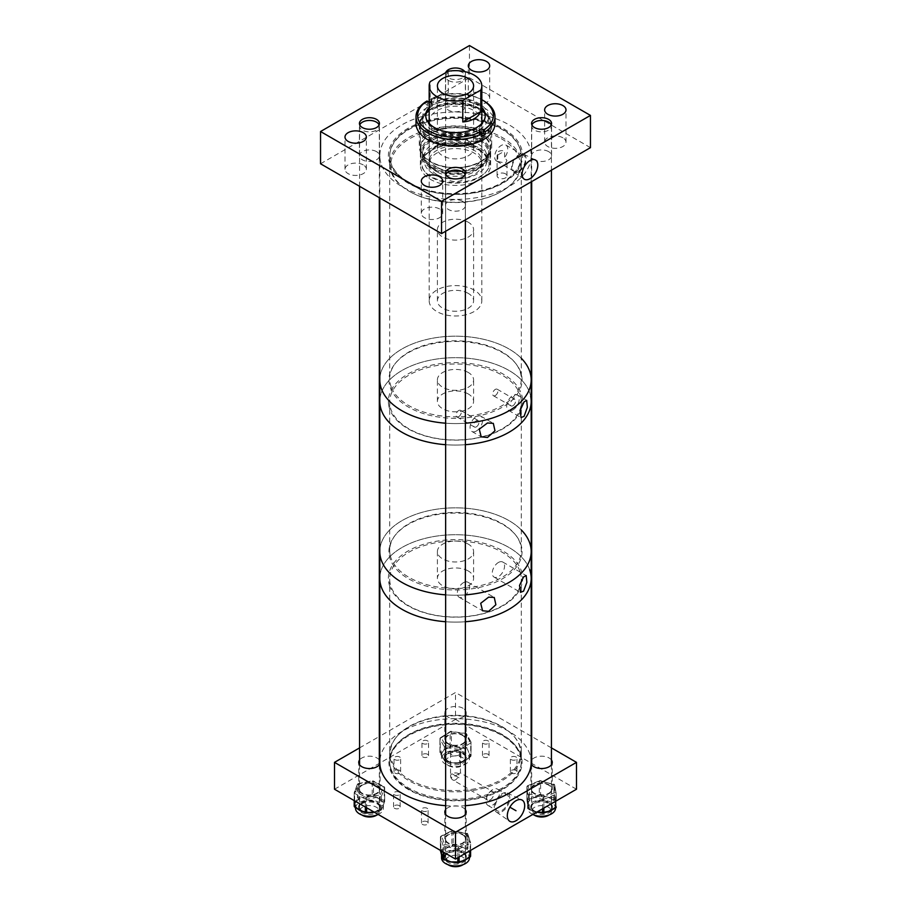 <?xml version="1.0" encoding="UTF-8"?>
<svg xmlns="http://www.w3.org/2000/svg" width="911" height="911" viewBox="0 0 911 911"><rect width="100%" height="100%" fill="white"/><g stroke="black" fill="none" stroke-linecap="round" stroke-linejoin="round"><path stroke-width="0.68" stroke-dasharray="4.55 3.42" d="M518.849 171.621A10.272 5.933 120 0 0 525.613 162.397A10.272 5.933 120 0 0 523.791 154.232A10.272 5.933 120 0 0 518.849 154.847A10.272 5.933 120 0 0 512.187 163.729A10.272 5.933 120 0 0 513.531 172.02A10.272 5.933 120 0 0 518.849 171.621M501.289 138.688A64.761 37.385 180 0 1 501.289 191.561A64.761 37.385 180 0 1 409.711 191.561L408.959 191.128A65.808 38 0 0 0 502.041 191.128A65.808 38 0 0 0 521.308 164.265A65.808 38 0 0 0 502.041 137.402A65.808 38 0 0 0 430.311 129.157A65.808 38 0 0 0 389.692 164.265A65.808 38 0 0 0 408.959 191.128L409.711 191.561A64.761 37.385 180 0 1 409.711 138.688A64.761 37.385 180 0 1 501.289 138.688M439.569 208.972A10.693 6.172 0 0 0 427.919 207.64A10.693 6.172 0 0 0 421.315 213.333A10.693 6.172 0 0 0 424.446 217.695A10.693 6.172 0 0 0 436.096 219.039A10.693 6.172 0 0 0 442.7 213.333A10.693 6.172 0 0 0 439.569 208.972M363.238 164.914A10.693 6.172 0 0 0 351.6 163.57A10.693 6.172 0 0 0 344.996 169.275A10.693 6.172 0 0 0 348.127 173.637A10.693 6.172 0 0 0 359.777 174.969A10.693 6.172 0 0 0 366.37 169.275A10.693 6.172 0 0 0 363.238 164.914M548.638 151.625A9.998 5.773 0 0 0 537.741 150.372A9.998 5.773 0 0 0 531.568 155.713A9.998 5.773 0 0 0 534.495 159.801A9.998 5.773 0 0 0 545.393 161.053A9.998 5.773 0 0 0 551.576 155.713A9.998 5.773 0 0 0 548.638 151.625M562.873 137.789A10.693 6.172 0 0 0 551.223 136.445A10.693 6.172 0 0 0 544.63 142.15A10.693 6.172 0 0 0 547.762 146.512A10.693 6.172 0 0 0 559.4 147.844A10.693 6.172 0 0 0 566.004 142.15A10.693 6.172 0 0 0 562.873 137.789M445.661 72.732A9.998 5.773 0 0 0 445.49 73.78A9.998 5.773 0 0 0 448.417 77.856A9.998 5.773 0 0 0 459.326 79.109A9.998 5.773 0 0 0 465.498 73.78A9.998 5.773 0 0 0 464.781 71.627M462.572 101.93A9.998 5.773 0 0 0 451.662 100.677A9.998 5.773 0 0 0 445.49 106.018A9.998 5.773 0 0 0 448.417 110.106A9.998 5.773 0 0 0 459.326 111.358A9.998 5.773 0 0 0 465.498 106.018A9.998 5.773 0 0 0 462.572 101.93M486.554 93.719A10.693 6.172 0 0 0 474.904 92.387A10.693 6.172 0 0 0 468.3 98.081A10.693 6.172 0 0 0 471.431 102.442A10.693 6.172 0 0 0 483.081 103.786A10.693 6.172 0 0 0 489.685 98.081A10.693 6.172 0 0 0 486.554 93.719M376.505 151.625A9.998 5.773 0 0 0 365.607 150.372A9.998 5.773 0 0 0 359.424 155.713A9.998 5.773 0 0 0 362.362 159.789A9.998 5.773 0 0 0 373.259 161.042A9.998 5.773 0 0 0 379.431 155.713A9.998 5.773 0 0 0 376.505 151.625M462.583 201.32A9.998 5.773 0 0 0 451.674 200.067A9.998 5.773 0 0 0 445.502 205.396A9.998 5.773 0 0 0 448.428 209.484A9.998 5.773 0 0 0 459.338 210.737A9.998 5.773 0 0 0 465.51 205.396A9.998 5.773 0 0 0 462.583 201.32M480.348 109.115A35.142 20.293 0 0 0 442.051 104.719A35.142 20.293 0 0 0 420.358 123.463A35.142 20.293 0 0 0 430.652 137.812A35.142 20.293 0 0 0 468.949 142.218A35.142 20.293 0 0 0 490.642 123.463A35.142 20.293 0 0 0 480.348 109.115A35.142 20.293 180 0 1 490.642 123.463A35.142 20.293 180 0 1 468.949 142.218A35.142 20.293 180 0 1 430.652 137.812A35.142 20.293 180 0 1 420.358 123.463A35.142 20.293 180 0 1 442.051 104.719A35.142 20.293 180 0 1 480.348 109.115M480.348 150.782A35.142 20.293 0 0 0 442.051 146.375A35.142 20.293 0 0 0 420.358 165.13A35.142 20.293 0 0 0 430.652 179.467A35.142 20.293 0 0 0 468.949 183.874A35.142 20.293 0 0 0 490.642 165.13A35.142 20.293 0 0 0 480.348 150.782M408.959 182.576A65.808 38 0 0 0 480.689 190.82A65.808 38 0 0 0 521.308 155.713A65.808 38 0 0 0 502.041 128.838A65.808 38 0 0 0 430.311 120.605A65.808 38 0 0 0 389.692 155.713A65.808 38 0 0 0 408.959 182.576M497.805 161.475L505.537 163.115L506.983 160.53L504.603 157.546A9.258 5.341 120 0 0 505.833 145.031A9.258 5.341 120 0 0 501.209 145.487A9.258 5.341 120 0 0 495.151 153.652A9.258 5.341 120 0 0 496.575 161.065A9.258 5.341 120 0 0 497.805 161.475L497.805 155.007A4.954 2.858 180 0 1 497.087 153.526A4.954 2.858 180 0 1 499.615 151.032A4.954 2.858 180 0 1 504.603 151.089L504.603 157.546M505.537 173.853A4.954 2.858 0 0 0 500.139 173.227A4.954 2.858 0 0 0 497.087 175.869A4.954 2.858 0 0 0 498.533 177.896A4.954 2.858 0 0 0 503.931 178.51A4.954 2.858 0 0 0 506.983 175.869A4.954 2.858 0 0 0 505.537 173.853M518.849 170.79A9.258 5.341 120 0 0 524.895 162.636A9.258 5.341 120 0 0 523.483 155.212A9.258 5.341 120 0 0 518.849 155.679A9.258 5.341 120 0 0 512.802 163.832A9.258 5.341 120 0 0 514.225 171.257A9.258 5.341 120 0 0 518.849 170.79M497.805 155.007L504.603 151.089M320.547 163.775L469.461 77.788L469.461 45.55M590.453 147.65L469.461 77.788M484.288 112.349A32.807 18.937 180 0 1 488.307 121.425A32.807 18.937 180 0 1 468.049 138.927A32.807 18.937 180 0 1 432.304 134.817A32.807 18.937 180 0 1 422.693 121.425A32.807 18.937 180 0 1 426.712 112.349M429.172 110.129A32.807 18.937 180 0 1 478.696 108.033A32.807 18.937 180 0 1 481.828 110.129M432.304 130.136A32.807 18.937 180 0 1 422.693 116.745A32.807 18.937 180 0 1 442.951 99.242A32.807 18.937 180 0 1 478.696 103.353A32.807 18.937 180 0 1 488.307 116.745A32.807 18.937 180 0 1 468.049 134.236A32.807 18.937 180 0 1 432.304 130.136M485.256 116.073A29.778 17.195 180 0 1 485.278 116.745A29.778 17.195 180 0 1 466.899 132.619A29.778 17.195 180 0 1 434.445 128.895A29.778 17.195 180 0 1 425.722 116.745A29.778 17.195 180 0 1 425.744 116.073M429.172 108.705A29.778 17.195 180 0 1 476.555 104.583A29.778 17.195 180 0 1 481.828 108.705M429.172 107.373A29.778 17.195 180 0 1 476.555 103.25A29.778 17.195 180 0 1 481.828 107.373M480.348 110.447A35.142 20.293 180 0 1 490.642 124.796A35.142 20.293 180 0 1 468.949 143.551A35.142 20.293 180 0 1 430.652 139.144A35.142 20.293 180 0 1 420.358 124.796A35.142 20.293 180 0 1 442.051 106.052A35.142 20.293 180 0 1 480.348 110.447M481.099 110.026A36.201 20.896 180 0 1 491.701 124.796A36.201 20.896 180 0 1 469.347 144.109A36.201 20.896 180 0 1 429.901 139.577A36.201 20.896 180 0 1 419.299 124.796A36.201 20.896 180 0 1 441.653 105.494A36.201 20.896 180 0 1 481.099 110.026M481.099 132.015A36.201 20.896 180 0 1 491.701 146.785A36.201 20.896 180 0 1 481.099 161.566A36.201 20.896 180 0 1 429.901 161.566L429.901 161.566A36.201 20.896 180 0 1 419.299 146.785A36.201 20.896 180 0 1 441.653 127.483A36.201 20.896 180 0 1 481.099 132.015M480.348 133.302A35.142 20.293 180 0 1 480.348 161.999A35.142 20.293 180 0 1 430.652 161.999L429.901 161.566L430.652 161.999A35.142 20.293 180 0 1 430.652 133.302A35.142 20.293 180 0 1 480.348 133.302M479.915 133.553A34.527 19.94 180 0 1 490.027 147.65A34.527 19.94 180 0 1 468.709 166.064A34.527 19.94 180 0 1 431.085 161.748A34.527 19.94 180 0 1 420.973 147.65A34.527 19.94 180 0 1 442.29 129.237A34.527 19.94 180 0 1 479.915 133.553M479.915 137.868A34.527 19.94 180 0 1 490.027 151.966A34.527 19.94 180 0 1 468.709 170.38A34.527 19.94 180 0 1 431.085 166.064A34.527 19.94 180 0 1 420.973 151.966A34.527 19.94 180 0 1 442.29 133.553A34.527 19.94 180 0 1 479.915 137.868M478.924 138.449A33.126 19.12 180 0 1 488.626 151.966A33.126 19.12 180 0 1 468.174 169.64A33.126 19.12 180 0 1 432.076 165.495A33.126 19.12 180 0 1 422.374 151.966A33.126 19.12 180 0 1 442.826 134.304A33.126 19.12 180 0 1 478.924 138.449M478.924 140.465A33.126 19.12 180 0 1 488.626 153.993A33.126 19.12 180 0 1 468.174 171.655A33.126 19.12 180 0 1 432.076 167.51A33.126 19.12 180 0 1 422.374 153.993A33.126 19.12 180 0 1 442.826 136.32A33.126 19.12 180 0 1 478.924 140.465M479.915 139.895A34.527 19.94 180 0 1 490.027 153.993A34.527 19.94 180 0 1 468.709 172.407A34.527 19.94 180 0 1 431.085 168.079A34.527 19.94 180 0 1 420.973 153.993A34.527 19.94 180 0 1 442.29 135.568A34.527 19.94 180 0 1 479.915 139.895M479.915 148.345A34.527 19.94 180 0 1 490.027 162.443A34.527 19.94 180 0 1 487.021 170.573A34.527 19.94 180 0 1 431.085 176.529A34.527 19.94 180 0 1 423.979 170.573A34.527 19.94 180 0 1 420.973 162.443A34.527 19.94 180 0 1 442.29 144.018A34.527 19.94 180 0 1 479.915 148.345M479.232 150.087A33.57 19.382 180 0 1 486.144 171.701A33.57 19.382 180 0 1 431.768 177.497A33.57 19.382 180 0 1 424.856 171.701A33.57 19.382 180 0 1 436.46 147.833A33.57 19.382 180 0 1 479.232 150.087M436.881 174.536A26.328 15.202 180 0 1 429.172 163.798A26.328 15.202 180 0 1 445.422 149.746A26.328 15.202 180 0 1 474.119 153.048A26.328 15.202 180 0 1 481.828 163.798A26.328 15.202 180 0 1 465.578 177.839A26.328 15.202 180 0 1 436.881 174.536M436.881 171.826A26.328 15.202 180 0 1 429.172 161.088A26.328 15.202 180 0 1 445.422 147.047A26.328 15.202 180 0 1 474.119 150.338A26.328 15.202 180 0 1 481.828 161.088A26.328 15.202 180 0 1 465.578 175.128A26.328 15.202 180 0 1 436.881 171.826M433.442 173.819A31.19 18.004 180 0 1 424.31 161.088A31.19 18.004 180 0 1 443.566 144.45A31.19 18.004 180 0 1 477.558 148.356A31.19 18.004 180 0 1 486.69 161.088A31.19 18.004 180 0 1 467.434 177.725A31.19 18.004 180 0 1 433.442 173.819M433.442 169.104A31.19 18.004 180 0 1 424.31 156.373A31.19 18.004 180 0 1 443.566 139.736A31.19 18.004 180 0 1 477.558 143.642A31.19 18.004 180 0 1 486.69 156.373A31.19 18.004 180 0 1 467.434 173.01A31.19 18.004 180 0 1 433.442 169.104M436.881 167.123A26.328 15.202 180 0 1 429.172 156.373A26.328 15.202 180 0 1 445.422 142.332A26.328 15.202 180 0 1 474.119 145.635A26.328 15.202 180 0 1 481.828 156.373A26.328 15.202 180 0 1 465.578 170.414A26.328 15.202 180 0 1 436.881 167.123M481.509 123.771A26.328 15.202 180 0 1 463.653 135.876A26.328 15.202 180 0 1 436.881 132.175A26.328 15.202 180 0 1 429.491 123.771M429.172 300.801A26.328 15.202 0 0 0 436.881 311.551A26.328 15.202 0 0 0 465.578 314.842A26.328 15.202 0 0 0 481.828 300.801A26.328 15.202 0 0 0 474.119 290.051A26.328 15.202 0 0 0 445.422 286.76A26.328 15.202 0 0 0 429.172 300.801L429.172 121.425A26.328 15.202 180 0 1 445.422 107.384A26.328 15.202 180 0 1 474.119 110.675A26.328 15.202 180 0 1 481.828 121.425L481.828 156.373M429.172 101.725A2.471 1.423 0 0 0 431.803 100.301A2.471 1.423 0 0 0 431.074 99.288L430.539 98.98A37.852 21.853 180 0 1 481.828 99.698M430.539 98.98L429.377 99.641A39.492 22.798 180 0 1 483.422 100.62M416.008 123.463A39.492 22.798 180 0 1 440.389 102.408A39.492 22.798 180 0 1 483.422 107.35A39.492 22.798 180 0 1 494.992 123.463M429.377 99.641L429.377 102.396A39.492 22.798 180 0 0 425.881 104.412L425.881 101.656M481.623 136.593L479.926 135.614A2.471 1.423 180 0 1 479.197 134.6A2.471 1.423 180 0 1 481.247 133.2M425.881 104.412L427.578 105.391L427.578 101.303M429.377 102.396L431.074 103.376A2.471 1.423 180 0 1 431.803 104.378A2.471 1.423 180 0 1 430.277 105.699A2.471 1.423 180 0 1 427.578 105.391M468.3 141.023A18.095 10.454 0 0 0 448.576 138.757A18.095 10.454 0 0 0 437.405 148.413A18.095 10.454 0 0 0 442.7 155.804A18.095 10.454 0 0 0 462.424 158.07A18.095 10.454 0 0 0 473.595 148.413A18.095 10.454 0 0 0 468.3 141.023M468.3 222.261A18.095 10.454 0 0 0 448.576 219.995A18.095 10.454 0 0 0 437.405 229.652A18.095 10.454 0 0 0 442.7 237.042A18.095 10.454 0 0 0 462.424 239.308A18.095 10.454 0 0 0 473.595 229.652A18.095 10.454 0 0 0 468.3 222.261M468.3 293.41A18.095 10.454 0 0 0 448.576 291.144A18.095 10.454 0 0 0 437.405 300.801A18.095 10.454 0 0 0 442.7 308.191A18.095 10.454 0 0 0 462.424 310.457A18.095 10.454 0 0 0 473.595 300.801A18.095 10.454 0 0 0 468.3 293.41M430.197 103.148L448.223 92.74C439.148 95.382 433.135 98.855 430.197 103.148L430.197 81.648M448.223 92.74L448.223 71.24M458.996 773.769A4.954 2.858 0 0 0 452.015 773.769L458.996 777.8A4.954 2.858 0 0 0 459.007 777.812L452.004 773.792A4.954 2.858 0 0 0 451.993 773.781A4.954 2.858 0 0 0 450.546 775.796A4.954 2.858 0 0 0 452.004 777.812A4.954 2.858 120 0 0 453.029 780.078A4.954 2.858 120 0 0 455.5 779.839A4.954 2.858 120 0 0 458.996 773.769C460.886 772.687 460.886 772.687 458.996 773.769C460.886 772.687 460.886 772.687 458.996 773.769L452.004 777.812M490.243 799.892A4.954 2.858 120 0 0 493.477 795.531A4.954 2.858 120 0 0 492.726 791.568A4.954 2.858 120 0 0 490.243 791.818A4.954 2.858 120 0 0 489.07 792.729A4.954 2.858 120 0 0 486.952 796.408A4.954 2.858 120 0 0 487.772 800.143A4.954 2.858 120 0 0 490.243 799.892M492.737 805.005A9.452 5.455 120 0 0 498.909 796.681A9.452 5.455 120 0 0 497.463 789.108A9.452 5.455 120 0 0 492.737 789.575A9.452 5.455 120 0 0 490.494 791.317A9.452 5.455 120 0 0 486.44 798.343A9.452 5.455 120 0 0 488.011 805.483A9.452 5.455 120 0 0 492.737 805.005M502.041 810.38A9.452 5.455 120 0 0 508.224 802.056A9.452 5.455 120 0 0 506.767 794.483A9.452 5.455 120 0 0 502.041 794.95A9.452 5.455 120 0 0 495.869 803.274A9.452 5.455 120 0 0 497.326 810.847A9.452 5.455 120 0 0 502.041 810.38M502.041 811.633A10.989 6.343 120 0 0 509.295 801.726A10.989 6.343 120 0 0 507.279 793.014A10.989 6.343 120 0 0 502.041 793.697A10.989 6.343 120 0 0 494.946 803.149A10.989 6.343 120 0 0 496.301 812.02A10.989 6.343 120 0 0 502.041 811.633M465.373 809.685A10.693 6.172 0 0 0 463.061 807.693A10.693 6.172 0 0 0 445.638 809.685M463.061 834.556A10.693 6.172 0 0 0 451.412 833.223A10.693 6.172 0 0 0 444.819 838.917A10.693 6.172 0 0 0 447.95 843.279A10.693 6.172 0 0 0 459.599 844.622A10.693 6.172 0 0 0 466.193 838.917A10.693 6.172 0 0 0 463.061 834.556M427.122 808.296A3.291 1.902 0 0 0 423.535 807.886A3.291 1.902 0 0 0 421.497 809.64A3.291 1.902 0 0 0 422.465 810.984A3.291 1.902 0 0 0 426.052 811.405A3.291 1.902 0 0 0 428.079 809.64A3.291 1.902 0 0 0 427.122 808.296M427.122 821.733A3.291 1.902 0 0 0 423.535 821.323A3.291 1.902 0 0 0 421.497 823.077A3.291 1.902 0 0 0 422.465 824.421A3.291 1.902 0 0 0 426.052 824.831A3.291 1.902 0 0 0 428.079 823.077A3.291 1.902 0 0 0 427.122 821.733M399.2 792.183A3.291 1.902 0 0 0 395.613 791.773A3.291 1.902 0 0 0 393.575 793.527A3.291 1.902 0 0 0 394.543 794.87A3.291 1.902 0 0 0 398.13 795.28A3.291 1.902 0 0 0 400.157 793.527A3.291 1.902 0 0 0 399.2 792.183M399.2 805.62A3.291 1.902 0 0 0 395.613 805.199A3.291 1.902 0 0 0 393.575 806.964A3.291 1.902 0 0 0 394.543 808.296A3.291 1.902 0 0 0 398.13 808.717A3.291 1.902 0 0 0 400.157 806.964A3.291 1.902 0 0 0 399.2 805.62M399.656 756.984A3.291 1.902 0 0 0 396.069 756.574A3.291 1.902 0 0 0 394.042 758.328A3.291 1.902 0 0 0 394.998 759.672A3.291 1.902 0 0 0 398.585 760.081A3.291 1.902 0 0 0 400.624 758.328A3.291 1.902 0 0 0 399.656 756.984M399.656 770.421A3.291 1.902 0 0 0 396.069 770.011A3.291 1.902 0 0 0 394.042 771.765A3.291 1.902 0 0 0 394.998 773.109A3.291 1.902 0 0 0 398.585 773.519A3.291 1.902 0 0 0 400.624 771.765A3.291 1.902 0 0 0 399.656 770.421M427.578 740.871A3.291 1.902 0 0 0 423.991 740.449A3.291 1.902 0 0 0 421.964 742.214A3.291 1.902 0 0 0 422.92 743.547A3.291 1.902 0 0 0 426.507 743.968A3.291 1.902 0 0 0 428.546 742.214A3.291 1.902 0 0 0 427.578 740.871M427.578 754.297A3.291 1.902 0 0 0 423.991 753.887A3.291 1.902 0 0 0 421.964 755.64A3.291 1.902 0 0 0 422.92 756.984A3.291 1.902 0 0 0 426.507 757.394A3.291 1.902 0 0 0 428.546 755.64A3.291 1.902 0 0 0 427.578 754.297M488.08 740.871A3.291 1.902 0 0 0 484.493 740.449A3.291 1.902 0 0 0 482.454 742.214A3.291 1.902 0 0 0 483.422 743.547A3.291 1.902 0 0 0 487.009 743.968A3.291 1.902 0 0 0 489.036 742.214A3.291 1.902 0 0 0 488.08 740.871M488.08 754.297A3.291 1.902 0 0 0 484.493 753.887A3.291 1.902 0 0 0 482.454 755.64A3.291 1.902 0 0 0 483.422 756.984A3.291 1.902 0 0 0 487.009 757.394A3.291 1.902 0 0 0 489.036 755.64A3.291 1.902 0 0 0 488.08 754.297M516.002 756.984A3.291 1.902 0 0 0 512.415 756.574A3.291 1.902 0 0 0 510.376 758.328A3.291 1.902 0 0 0 511.344 759.672A3.291 1.902 0 0 0 514.931 760.081A3.291 1.902 0 0 0 516.958 758.328A3.291 1.902 0 0 0 516.002 756.984M516.002 770.421A3.291 1.902 0 0 0 512.415 770.011A3.291 1.902 0 0 0 510.376 771.765A3.291 1.902 0 0 0 511.344 773.109A3.291 1.902 0 0 0 514.931 773.519A3.291 1.902 0 0 0 516.958 771.765A3.291 1.902 0 0 0 516.002 770.421M551.44 760.002A10.693 6.172 0 0 0 549.128 757.998A10.693 6.172 0 0 0 531.694 760.002M531.181 760.901A10.693 6.172 0 0 0 530.885 762.359A10.693 6.172 0 0 0 531.147 763.737M549.128 784.872A10.693 6.172 0 0 0 537.479 783.528A10.693 6.172 0 0 0 530.885 789.233A10.693 6.172 0 0 0 534.017 793.595A10.693 6.172 0 0 0 545.655 794.927A10.693 6.172 0 0 0 552.26 789.233A10.693 6.172 0 0 0 549.128 784.872M463.05 708.303A10.693 6.172 0 0 0 451.4 706.97A10.693 6.172 0 0 0 444.807 712.664A10.693 6.172 0 0 0 447.939 717.037A10.693 6.172 0 0 0 459.588 718.369A10.693 6.172 0 0 0 466.181 712.664A10.693 6.172 0 0 0 463.05 708.303M463.05 735.177A10.693 6.172 0 0 0 451.4 733.833A10.693 6.172 0 0 0 444.807 739.538A10.693 6.172 0 0 0 447.939 743.9A10.693 6.172 0 0 0 459.588 745.232A10.693 6.172 0 0 0 466.181 739.538A10.693 6.172 0 0 0 463.05 735.177M379.306 759.99A10.693 6.172 0 0 0 376.983 757.998A10.693 6.172 0 0 0 359.56 759.99M376.983 784.861A10.693 6.172 0 0 0 365.345 783.528A10.693 6.172 0 0 0 358.74 789.222A10.693 6.172 0 0 0 361.872 793.583A10.693 6.172 0 0 0 373.521 794.927A10.693 6.172 0 0 0 380.115 789.222A10.693 6.172 0 0 0 376.983 784.861M409.426 779.543A65.159 37.613 0 0 0 493.443 783.528A65.159 37.613 0 0 0 513.952 736.327A65.159 37.613 0 0 0 501.574 726.34A65.159 37.613 0 0 0 397.048 736.327A65.159 37.613 0 0 0 409.426 779.543M502.041 726.932A65.808 38 180 0 1 514.544 737.01A65.808 38 180 0 1 521.308 753.807A65.808 38 180 0 1 480.689 788.915A65.808 38 180 0 1 408.959 780.67A65.808 38 180 0 1 389.692 753.807A65.808 38 180 0 1 396.456 737.01A65.808 38 180 0 1 502.041 726.932M408.959 789.233A65.808 38 0 0 0 480.689 797.467A65.808 38 0 0 0 521.308 762.359A65.808 38 0 0 0 502.041 735.496A65.808 38 0 0 0 430.311 727.251A65.808 38 0 0 0 389.692 762.359A65.808 38 0 0 0 408.959 789.233M458.996 750.926A4.954 2.858 0 0 0 453.61 750.3A4.954 2.858 0 0 0 450.546 752.942A4.954 2.858 0 0 0 452.004 754.968A4.954 2.858 0 0 0 457.39 755.583A4.954 2.858 0 0 0 460.454 752.942A4.954 2.858 0 0 0 458.996 750.926M379.853 763.725A10.693 6.172 0 0 0 380.115 762.359A10.693 6.172 0 0 0 379.819 760.89M551.44 747.897L531.694 736.498M531.181 736.202L455.5 692.508L379.819 736.202M359.56 747.897L379.306 736.498M334.508 789.233L455.5 719.371L455.5 692.508M576.492 789.233L455.5 719.371M355.472 808.205A13.95 8.051 180 0 1 359.173 802.75A13.95 8.051 180 0 1 374.501 800.701A13.95 8.051 180 0 1 383.383 808.205A13.95 8.051 180 0 1 379.693 813.66A13.95 8.051 180 0 1 378.213 814.468M373.59 812.282L379.078 810.756L380.468 809.526A1.321 1.048 -158.8 0 0 381.755 808.615L383.041 806.36A13.95 8.051 180 0 1 382.438 807.51A13.95 8.051 180 0 1 380.468 809.526A13.95 8.051 180 0 1 379.693 810.05A13.95 8.051 180 0 1 378.851 810.539A13.95 8.051 180 0 1 376.972 811.371A13.95 8.051 180 0 1 374.216 812.157M367.907 812.601A13.95 8.051 180 0 1 367.554 812.578A13.95 8.051 180 0 1 365.22 812.27A13.95 8.051 180 0 1 364.389 812.1M358.012 809.23A13.95 8.051 180 0 1 356.52 807.647A13.95 8.051 180 0 1 355.802 806.326A13.95 8.051 180 0 1 355.472 804.595A13.95 8.051 180 0 1 355.814 802.83A13.95 8.051 180 0 1 358.399 799.664A13.95 8.051 180 0 1 359.173 799.141A13.95 8.051 180 0 1 360.016 798.651A13.95 8.051 180 0 1 365.265 796.909L359.617 796.852L360.016 798.651L358.695 798.89A1.321 1.048 21.2 0 1 357.408 797.649L354.516 805.085A1.321 1.048 -158.8 0 0 355.802 806.326L355.506 807.112A1.321 0.729 -62 0 1 354.88 807.192M361.473 802.625A10.818 6.252 180 0 1 373.362 801.042A10.818 6.252 180 0 1 380.251 806.861A10.818 6.252 180 0 1 377.393 811.097A10.818 6.252 180 0 1 365.493 812.68A10.818 6.252 180 0 1 358.615 806.861A10.818 6.252 180 0 1 361.473 802.625M361.473 803.969A10.818 6.252 180 0 1 373.362 802.386A10.818 6.252 180 0 1 380.251 808.205A10.818 6.252 180 0 1 377.393 812.441A10.818 6.252 180 0 1 365.493 814.024A10.818 6.252 180 0 1 358.615 808.205A10.818 6.252 180 0 1 361.473 803.969M362.077 802.944A9.998 5.773 180 0 1 373.066 801.486A9.998 5.773 180 0 1 379.431 806.861A9.998 5.773 180 0 1 376.79 810.779A9.998 5.773 180 0 1 365.789 812.248A9.998 5.773 180 0 1 359.424 806.861A9.998 5.773 180 0 1 362.077 802.944M362.077 785.316A9.998 5.773 180 0 1 373.066 783.847A9.998 5.773 180 0 1 379.431 789.222A9.998 5.773 180 0 1 376.79 793.139A9.998 5.773 180 0 1 365.789 794.608A9.998 5.773 180 0 1 359.424 789.222A9.998 5.773 180 0 1 362.077 785.316M374.535 795.28L373.521 794.745A1.321 0.729 118 0 1 372.622 796.373L371.312 796.613A13.95 8.051 180 0 1 373.635 796.909A13.95 8.051 180 0 1 378.885 798.674L374.535 795.28A1.321 0.729 -62 0 1 373.635 796.909L372.622 796.373L372.235 794.574L365.265 796.909A13.95 8.051 180 0 1 371.312 796.613L370.914 794.813M384.34 801.953L384.647 801.179A1.321 1.048 -158.8 0 1 383.36 802.079L382.347 801.543A13.95 8.051 180 0 1 383.053 802.864A13.95 8.051 180 0 1 383.383 804.595A13.95 8.051 180 0 1 383.224 805.825A13.95 8.051 180 0 1 383.041 806.36L384.34 801.953A1.321 1.048 21.2 0 1 384.283 802.261L384.283 802.261A1.321 1.048 21.2 0 1 383.053 802.864L383.36 802.079A1.321 0.729 118 0 0 384.248 800.45L378.885 798.674A13.95 8.051 180 0 1 382.347 801.543A1.321 0.729 118 0 0 383.235 799.904M359.617 796.852L358.308 797.091L358.399 799.664A1.321 1.048 21.2 0 1 357.112 798.423M354.516 805.085L354.22 805.871A1.321 1.048 21.2 0 0 355.506 807.112L356.52 807.647A1.321 0.729 -62 0 1 355.905 807.738M364.605 812.361A1.321 0.729 118 0 0 365.22 812.27L367.554 812.578M382.438 807.51L381.39 809.708A1.321 1.048 -158.8 0 0 381.447 809.389L381.755 808.615M379.238 810.186L380.559 809.947L380.399 810.517A1.321 1.321 0 0 0 381.39 809.708A1.321 1.048 -158.8 0 1 380.16 810.3L376.972 811.371M446.071 764.454A13.95 8.051 180 0 1 441.539 758.521A13.95 8.051 180 0 1 449.875 751.142A13.95 8.051 180 0 1 464.917 752.577A13.95 8.051 180 0 1 469.45 758.521A13.95 8.051 180 0 1 461.114 765.889A13.95 8.051 180 0 1 446.071 764.454M446.071 760.844A13.95 8.051 180 0 1 445.228 760.355A13.95 8.051 180 0 1 443.19 758.704A13.95 8.051 180 0 1 442.188 757.326A13.95 8.051 180 0 1 441.858 756.608A13.95 8.051 180 0 1 441.539 754.9A13.95 8.051 180 0 1 441.664 753.841A13.95 8.051 180 0 1 442.177 752.497A13.95 8.051 180 0 1 445.206 749.468A13.95 8.051 180 0 1 450.171 747.464A13.95 8.051 180 0 1 452.448 747.043A13.95 8.051 180 0 1 458.506 747.043A13.95 8.051 180 0 1 464.006 748.523A13.95 8.051 180 0 1 464.917 748.967A13.95 8.051 180 0 1 465.76 749.457A13.95 8.051 180 0 1 468.801 752.486L467.024 748.147A1.321 1.025 -28.7 0 1 465.76 749.457L465.635 746.872L458.506 747.043L452.733 745.232L452.448 747.043L451.104 746.872A1.321 0.797 57.8 0 1 450.136 745.289L445.206 749.468L441.209 750.903A1.321 0.797 -122.2 0 0 442.177 752.497L441.254 753.09A1.321 1.025 -28.7 0 1 439.99 752.235L443.964 759.512A1.321 1.025 151.3 0 0 444.067 759.911L444.067 759.911A1.321 1.025 151.3 0 0 445.228 760.355L445.468 761.345L446.697 760.958L452.482 762.769L458.54 762.769A13.95 8.051 180 0 1 456.513 762.94A13.95 8.051 180 0 1 452.482 762.769A13.95 8.051 180 0 1 448.895 762.006A13.95 8.051 180 0 1 446.982 761.289A13.95 8.051 180 0 1 446.071 760.844M462.799 752.566A10.818 6.252 180 0 1 466.318 757.178A10.818 6.252 180 0 1 459.85 762.894A10.818 6.252 180 0 1 448.189 761.778A10.818 6.252 180 0 1 444.67 757.178A10.818 6.252 180 0 1 451.139 751.461A10.818 6.252 180 0 1 462.799 752.566M462.799 753.909A10.818 6.252 180 0 1 466.318 758.521A10.818 6.252 180 0 1 459.85 764.238A10.818 6.252 180 0 1 448.189 763.122A10.818 6.252 180 0 1 444.67 758.521A10.818 6.252 180 0 1 451.139 752.793A10.818 6.252 180 0 1 462.799 753.909M462.253 752.919A9.998 5.773 180 0 1 465.498 757.178A9.998 5.773 180 0 1 459.52 762.461A9.998 5.773 180 0 1 448.736 761.437A9.998 5.773 180 0 1 445.49 757.178A9.998 5.773 180 0 1 451.469 751.882A9.998 5.773 180 0 1 462.253 752.919M462.253 735.279A9.998 5.773 180 0 1 465.498 739.538A9.998 5.773 180 0 1 459.52 744.822A9.998 5.773 180 0 1 448.736 743.797A9.998 5.773 180 0 1 445.49 739.538A9.998 5.773 180 0 1 451.469 734.255A9.998 5.773 180 0 1 462.253 735.279M469.78 756.756L470.714 756.164A1.321 0.797 -122.2 0 1 469.746 756.722L469.324 755.971A13.95 8.051 180 0 1 468.812 757.314A13.95 8.051 180 0 1 467.445 759.068A13.95 8.051 180 0 1 465.783 760.343L469.78 756.756A1.321 0.797 57.8 0 1 469.507 757.348L469.507 757.348A1.321 0.797 57.8 0 1 468.812 757.314L469.746 756.722A1.321 1.025 151.3 0 0 470.998 755.424L468.801 752.486A13.95 8.051 180 0 1 469.45 754.9A13.95 8.051 180 0 1 469.324 755.971A1.321 1.025 151.3 0 0 470.577 754.661M458.256 762.439L459.713 763.167L460.818 762.348A13.95 8.051 180 0 1 458.54 762.769L459.884 762.94A1.321 0.797 -122.2 0 0 460.852 762.382L465.783 760.343A13.95 8.051 180 0 1 462.902 761.733A13.95 8.051 180 0 1 460.818 762.348A1.321 0.797 -122.2 0 0 461.524 762.393L461.524 762.393A1.321 0.797 -122.2 0 0 461.786 761.79M467.024 748.147L466.603 747.384A1.321 1.025 -28.7 0 1 465.35 748.694L464.006 748.523L464.291 746.701M452.733 745.232L451.389 745.05L450.171 747.464A1.321 0.797 57.8 0 1 449.203 745.87M441.209 750.903L440.275 751.495A1.321 0.797 57.8 0 0 441.254 753.09L441.664 753.841A1.321 1.025 -28.7 0 1 440.514 753.397L440.514 753.397A1.321 1.025 -28.7 0 1 440.412 752.998M443.964 759.512L444.386 760.275A1.321 1.025 -28.7 0 0 445.638 761.118L446.823 761.516L446.697 760.958M532.776 814.468A13.95 8.051 180 0 1 527.617 808.216A13.95 8.051 180 0 1 528.824 804.937A13.95 8.051 180 0 1 544.471 800.336A13.95 8.051 180 0 1 555.528 808.216M555.403 808.171A1.321 0.626 67.3 0 1 554.901 808.023L554.753 807.237A1.321 1.07 169.7 0 0 556.063 806.087L554.833 799.289A1.321 1.07 -10.3 0 1 553.524 800.439L552.112 799.323L552.647 797.558L547.249 797.239L541.84 794.779L541.305 796.544L538.936 796.692A1.321 0.626 67.3 0 1 538.162 794.996L533.368 798.082L528.585 799.015A1.321 0.626 -112.7 0 0 529.359 800.701L528.243 801.168L528.38 801.965A1.321 1.07 -10.3 0 1 527.082 800.974L527.697 805.438A13.95 8.051 180 0 1 527.651 805.187A13.95 8.051 180 0 1 527.617 804.595A13.95 8.051 180 0 1 528.38 801.965A13.95 8.051 180 0 1 528.824 801.327A13.95 8.051 180 0 1 529.359 800.701A13.95 8.051 180 0 1 533.368 798.082A13.95 8.051 180 0 1 538.936 796.692A13.95 8.051 180 0 1 541.305 796.544A13.95 8.051 180 0 1 547.249 797.239A13.95 8.051 180 0 1 552.112 799.323A13.95 8.051 180 0 1 553.524 800.439A13.95 8.051 180 0 1 555.448 803.764A13.95 8.051 180 0 1 555.528 804.595A13.95 8.051 180 0 1 554.753 807.237A13.95 8.051 180 0 1 554.309 807.875A13.95 8.051 180 0 1 553.786 808.501A1.321 0.626 67.3 0 0 554.287 808.638M551.451 809.412A10.818 6.252 180 0 1 539.323 812.976A10.818 6.252 180 0 1 530.749 806.873A10.818 6.252 180 0 1 531.682 804.322A10.818 6.252 180 0 1 543.821 800.758A10.818 6.252 180 0 1 552.385 806.873A10.818 6.252 180 0 1 551.451 809.412M551.451 810.756A10.818 6.252 180 0 1 539.323 814.32A10.818 6.252 180 0 1 530.749 808.216A10.818 6.252 180 0 1 531.682 805.666A10.818 6.252 180 0 1 543.821 802.101A10.818 6.252 180 0 1 552.385 808.216A10.818 6.252 180 0 1 551.451 810.756M550.711 809.219A9.998 5.773 180 0 1 539.494 812.521A9.998 5.773 180 0 1 531.568 806.873A9.998 5.773 180 0 1 532.434 804.515A9.998 5.773 180 0 1 543.651 801.213A9.998 5.773 180 0 1 551.576 806.873A9.998 5.773 180 0 1 550.711 809.219M550.711 791.579A9.998 5.773 180 0 1 539.494 794.882A9.998 5.773 180 0 1 531.568 789.233A9.998 5.773 180 0 1 532.434 786.876A9.998 5.773 180 0 1 543.651 783.585A9.998 5.773 180 0 1 551.576 789.233A9.998 5.773 180 0 1 550.711 791.579M544.926 812.418A13.95 8.051 180 0 1 544.209 812.51A13.95 8.051 180 0 1 541.829 812.658A13.95 8.051 180 0 1 541.339 812.658M536.773 812.168A13.95 8.051 180 0 1 535.896 811.963A13.95 8.051 180 0 1 532.833 810.881A13.95 8.051 180 0 1 531.022 809.879A13.95 8.051 180 0 1 529.621 808.763A13.95 8.051 180 0 1 527.856 806.087A13.95 8.051 180 0 1 527.697 805.438L528.312 807.761A1.321 1.07 169.7 0 0 528.323 807.92L528.323 807.92A1.321 1.07 169.7 0 0 529.621 808.763L529.439 809.754L537.183 811.929M527.651 805.187L526.945 800.336A1.321 1.07 -10.3 0 1 526.934 800.177L527.082 800.974M528.312 807.761L528.46 808.558A1.321 1.07 -10.3 0 0 529.758 809.549L530.692 810.073L530.487 809.492M541.498 812.851L544.209 812.51A1.321 0.626 -112.7 0 0 544.721 812.646M441.55 857.9A13.95 8.051 180 0 1 450.638 850.35A13.95 8.051 180 0 1 466.068 852.639A13.95 8.051 180 0 1 469.461 857.9M447.62 860.941A13.95 8.051 180 0 1 445.764 860.052A13.95 8.051 180 0 1 444.944 859.551A13.95 8.051 180 0 1 444.204 859.016A13.95 8.051 180 0 1 442.302 856.898M441.584 854.86A13.95 8.051 180 0 1 441.55 854.29A13.95 8.051 180 0 1 441.983 852.309A13.95 8.051 180 0 1 442.769 850.999A13.95 8.051 180 0 1 446.39 848.198A13.95 8.051 180 0 1 451.719 846.535A13.95 8.051 180 0 1 454.065 846.273A13.95 8.051 180 0 1 460.089 846.683A13.95 8.051 180 0 1 465.248 848.517A13.95 8.051 180 0 1 466.068 849.018A13.95 8.051 180 0 1 466.808 849.564A13.95 8.051 180 0 1 469.211 852.776L468.095 848.346A1.321 1.059 -18.3 0 1 466.808 849.564L466.979 846.991L460.089 846.683L454.498 844.486L454.065 846.273L452.767 846.012A1.321 0.706 63.5 0 1 451.902 844.36L446.39 848.198L441.903 849.348A1.321 0.706 -116.5 0 0 442.769 850.999L441.721 851.523A1.321 1.059 -18.3 0 1 440.605 851.102M463.688 852.468A10.818 6.252 180 0 1 466.33 856.556A10.818 6.252 180 0 1 459.281 862.41A10.818 6.252 180 0 1 447.312 860.644A10.818 6.252 180 0 1 444.682 856.556A10.818 6.252 180 0 1 451.731 850.703A10.818 6.252 180 0 1 463.688 852.468M463.688 853.812A10.818 6.252 180 0 1 466.33 857.9A10.818 6.252 180 0 1 459.281 863.753A10.818 6.252 180 0 1 447.312 861.988A10.818 6.252 180 0 1 444.682 857.9A10.818 6.252 180 0 1 451.731 852.047A10.818 6.252 180 0 1 463.688 853.812M463.073 852.787A9.998 5.773 180 0 1 465.51 856.556A9.998 5.773 180 0 1 458.996 861.965A9.998 5.773 180 0 1 447.939 860.337A9.998 5.773 180 0 1 445.502 856.556A9.998 5.773 180 0 1 452.015 851.147A9.998 5.773 180 0 1 463.073 852.787M463.073 835.148A9.998 5.773 180 0 1 465.51 838.917A9.998 5.773 180 0 1 458.996 844.338A9.998 5.773 180 0 1 447.939 842.698A9.998 5.773 180 0 1 445.502 838.917A9.998 5.773 180 0 1 452.015 833.508A9.998 5.773 180 0 1 463.073 835.148M468.835 857.684A1.321 0.706 63.5 0 1 468.243 857.581L469.29 857.057L469.028 856.272A1.321 1.059 161.7 0 0 470.315 855.053L469.211 852.776A13.95 8.051 180 0 1 469.461 854.29A13.95 8.051 180 0 1 469.028 856.272A13.95 8.051 180 0 1 468.243 857.581A13.95 8.051 180 0 1 466.705 859.096M460.089 861.897A13.95 8.051 180 0 1 459.292 862.045A13.95 8.051 180 0 1 456.946 862.307A13.95 8.051 180 0 1 456.548 862.318M468.095 848.346L467.844 847.56A1.321 1.059 -18.3 0 1 466.546 848.779L465.248 848.517L465.68 846.729M454.498 844.486L453.2 844.224L452.767 846.012L451.719 846.535A1.321 0.706 63.5 0 1 450.865 844.884M441.903 849.348L440.867 849.872A1.321 0.706 63.5 0 0 441.721 851.523L441.983 852.309A1.321 1.059 -18.3 0 1 440.844 851.853M443.076 858.595A1.321 1.059 161.7 0 0 444.204 859.016L444.466 859.79A1.321 1.059 -18.3 0 1 444.067 859.79M456.684 862.512L459.292 862.045A1.321 0.706 -116.5 0 0 459.873 862.148M520.488 371.551A66.571 38.433 0 0 0 516.275 364.184A66.571 38.433 0 0 0 455.5 341.443A66.571 38.433 0 0 0 394.725 364.184A66.571 38.433 0 0 0 390.512 388.211A66.571 38.433 0 0 0 469.928 417.409A66.571 38.433 0 0 0 520.488 371.551M391.252 387.038A65.808 38 180 0 1 389.692 378.805A65.808 38 180 0 1 395.42 363.295A65.808 38 180 0 1 455.5 340.805A65.808 38 180 0 1 515.58 363.295A65.808 38 180 0 1 519.748 370.572A65.808 38 180 0 1 521.308 378.805A65.808 38 180 0 1 462.674 416.578A65.808 38 180 0 1 391.252 387.038M389.965 164.105A67.129 38.752 180 0 1 440.958 117.872A67.129 38.752 180 0 1 521.035 147.309A67.129 38.752 180 0 1 470.042 193.542A67.129 38.752 180 0 1 389.965 164.105M519.748 148.094A65.808 38 0 0 0 448.326 118.555A65.808 38 0 0 0 389.692 156.328A65.808 38 0 0 0 391.252 164.561A65.808 38 0 0 0 462.674 194.1A65.808 38 0 0 0 521.308 156.328A65.808 38 0 0 0 519.748 148.094M381.607 165.176A75.681 43.694 0 0 0 463.745 199.145A75.681 43.694 0 0 0 531.181 155.713A75.681 43.694 0 0 0 529.393 146.238A75.681 43.694 0 0 0 447.255 112.269A75.681 43.694 0 0 0 379.819 155.713A75.681 43.694 0 0 0 381.607 165.176M445.638 423.205A75.681 43.694 0 0 0 465.373 423.205A75.681 43.694 0 0 1 445.638 423.205M531.181 379.876A75.681 43.694 0 0 0 529.393 370.413A75.681 43.694 0 0 0 447.255 336.444A75.681 43.694 0 0 0 379.819 379.876A75.681 43.694 0 0 1 426.542 339.507A75.681 43.694 0 0 1 509.021 348.981A75.681 43.694 0 0 1 521.308 358.296M476.328 426.86A3.758 2.175 120 0 0 478.787 423.547A3.758 2.175 120 0 0 478.218 420.54A3.758 2.175 120 0 0 476.328 420.723A3.758 2.175 120 0 0 473.879 424.036A3.758 2.175 120 0 0 474.449 427.043A3.758 2.175 120 0 0 476.328 426.86M458.688 416.68A3.758 2.175 120 0 0 461.148 413.366A3.758 2.175 120 0 0 460.579 410.349A3.758 2.175 120 0 0 458.688 410.542A3.758 2.175 120 0 0 456.24 413.856A3.758 2.175 120 0 0 456.81 416.862A3.758 2.175 120 0 0 458.688 416.68M476.328 431.04A8.871 5.124 120 0 0 482.124 423.216A8.871 5.124 120 0 0 480.769 416.111A8.871 5.124 120 0 0 476.328 416.543A8.871 5.124 120 0 0 470.543 424.367A8.871 5.124 120 0 0 471.898 431.472A8.871 5.124 120 0 0 476.328 431.04M512.939 405.725A3.758 2.175 120 0 0 515.387 402.411A3.758 2.175 120 0 0 514.817 399.405A3.758 2.175 120 0 0 512.939 399.587A3.758 2.175 120 0 0 510.479 402.901A3.758 2.175 120 0 0 511.06 405.919A3.758 2.175 120 0 0 512.939 405.725M495.299 395.545A3.758 2.175 120 0 0 497.748 392.231A3.758 2.175 120 0 0 497.178 389.213A3.758 2.175 120 0 0 495.299 389.407A3.758 2.175 120 0 0 492.84 392.721A3.758 2.175 120 0 0 493.42 395.727A3.758 2.175 120 0 0 495.299 395.545M512.939 409.904A8.871 5.124 120 0 0 518.735 402.081A8.871 5.124 120 0 0 517.368 394.975A8.871 5.124 120 0 0 512.939 395.42A8.871 5.124 120 0 0 507.142 403.231A8.871 5.124 120 0 0 508.497 410.337A8.871 5.124 120 0 0 512.939 409.904M468.3 372.497A18.095 10.454 0 0 0 448.576 370.23A18.095 10.454 0 0 0 437.405 379.876A18.095 10.454 0 0 0 442.7 387.266A18.095 10.454 0 0 0 462.424 389.532A18.095 10.454 0 0 0 473.595 379.876A18.095 10.454 0 0 0 468.3 372.497M468.3 393.985A18.095 10.454 0 0 0 448.576 391.719A18.095 10.454 0 0 0 437.405 401.375A18.095 10.454 0 0 0 442.7 408.766A18.095 10.454 0 0 0 462.424 411.032A18.095 10.454 0 0 0 473.595 401.375A18.095 10.454 0 0 0 468.3 393.985M445.638 444.705A75.681 43.694 0 0 0 465.373 444.693A75.681 43.694 0 0 1 445.638 444.705M531.181 401.375A75.681 43.694 0 0 0 509.021 370.481A75.681 43.694 0 0 0 426.542 361.007A75.681 43.694 0 0 0 379.819 401.375A75.681 43.694 0 0 1 451.059 357.75A75.681 43.694 0 0 1 530.669 396.251M521.616 547.033A66.571 38.433 0 0 0 516.275 535.85A66.571 38.433 0 0 0 455.5 513.098A66.571 38.433 0 0 0 394.725 535.85A66.571 38.433 0 0 0 389.384 556.052A66.571 38.433 0 0 0 463.312 589.713A66.571 38.433 0 0 0 521.616 547.033M390.136 554.924A65.808 38 180 0 1 389.692 550.46A65.808 38 180 0 1 395.42 534.951A65.808 38 180 0 1 455.5 512.472A65.808 38 180 0 1 515.58 534.951A65.808 38 180 0 1 520.864 546.008A65.808 38 180 0 1 521.308 550.46A65.808 38 180 0 1 459.372 588.392A65.808 38 180 0 1 390.136 554.924M388.838 405.919A67.129 38.752 180 0 1 447.631 362.885A67.129 38.752 180 0 1 522.162 396.832A67.129 38.752 180 0 1 463.369 439.865A67.129 38.752 180 0 1 388.838 405.919M520.864 397.538A65.808 38 0 0 0 451.628 364.058A65.808 38 0 0 0 389.692 401.99A65.808 38 0 0 0 390.136 406.454A65.808 38 0 0 0 459.372 439.922A65.808 38 0 0 0 521.308 401.99A65.808 38 0 0 0 520.864 397.538M445.638 594.86A75.681 43.694 0 0 0 465.373 594.86A75.681 43.694 0 0 1 445.638 594.86M531.181 551.542A75.681 43.694 0 0 0 530.669 546.418A75.681 43.694 0 0 0 451.059 507.917A75.681 43.694 0 0 0 379.819 551.542A75.681 43.694 0 0 1 426.542 511.162A75.681 43.694 0 0 1 509.021 520.636A75.681 43.694 0 0 1 521.308 529.963M463.494 582.63A8.689 5.011 -60 0 1 467.833 582.197A8.689 5.011 -60 0 1 469.165 589.166A8.689 5.011 -60 0 1 463.494 596.819A8.689 5.011 -60 0 1 459.144 597.252A8.689 5.011 -60 0 1 457.812 590.294A8.689 5.011 -60 0 1 463.494 582.63M498.408 562.474A8.689 5.011 -60 0 1 502.758 562.041A8.689 5.011 -60 0 1 504.09 568.999A8.689 5.011 -60 0 1 498.408 576.663A8.689 5.011 -60 0 1 494.069 577.084A8.689 5.011 -60 0 1 492.737 570.127A8.689 5.011 -60 0 1 498.408 562.474M468.3 571.015A18.095 10.454 0 0 0 448.576 568.749A18.095 10.454 0 0 0 437.405 578.405A18.095 10.454 0 0 0 442.7 585.796A18.095 10.454 0 0 0 462.424 588.062A18.095 10.454 0 0 0 473.595 578.405A18.095 10.454 0 0 0 468.3 571.015M468.3 544.152A18.095 10.454 0 0 0 448.576 541.886A18.095 10.454 0 0 0 437.405 551.542A18.095 10.454 0 0 0 442.7 558.921A18.095 10.454 0 0 0 462.424 561.187A18.095 10.454 0 0 0 473.595 551.542A18.095 10.454 0 0 0 468.3 544.152M445.638 621.735A75.681 43.694 0 0 0 465.373 621.735A75.681 43.694 0 0 1 445.638 621.735M531.181 578.405A75.681 43.694 0 0 0 509.021 547.511A75.681 43.694 0 0 0 426.542 538.037A75.681 43.694 0 0 0 379.819 578.405A75.681 43.694 0 0 1 447.916 534.928A75.681 43.694 0 0 1 529.667 569.694M520.739 754.695A66.571 38.433 0 0 0 516.275 746.667A66.571 38.433 0 0 0 455.5 723.926A66.571 38.433 0 0 0 394.725 746.667A66.571 38.433 0 0 0 390.261 770.023A66.571 38.433 0 0 0 468.766 800.029A66.571 38.433 0 0 0 520.739 754.695M391.001 768.861A65.808 38 180 0 1 389.692 761.289A65.808 38 180 0 1 395.42 745.767A65.808 38 180 0 1 455.5 723.288A65.808 38 180 0 1 515.58 745.767A65.808 38 180 0 1 519.999 753.716A65.808 38 180 0 1 521.308 761.289A65.808 38 180 0 1 462.093 799.095A65.808 38 180 0 1 391.001 768.861M389.714 586.126A67.129 38.752 180 0 1 442.12 540.428A67.129 38.752 180 0 1 521.286 570.685A67.129 38.752 180 0 1 468.88 616.383A67.129 38.752 180 0 1 389.714 586.126M519.999 571.459A65.808 38 0 0 0 448.907 541.225A65.808 38 0 0 0 389.692 579.032A65.808 38 0 0 0 391.001 586.604A65.808 38 0 0 0 462.093 616.838A65.808 38 0 0 0 521.308 579.032A65.808 38 0 0 0 519.999 571.459M445.638 805.688A75.681 43.694 0 0 0 465.373 805.688M531.181 762.359A75.681 43.694 0 0 0 529.667 753.648A75.681 43.694 0 0 0 447.916 718.881A75.681 43.694 0 0 0 379.819 762.359M445.843 174.661A9.873 5.705 0 0 0 445.638 175.846A9.873 5.705 0 0 0 448.519 179.877A9.873 5.705 0 0 0 459.281 181.107A9.873 5.705 0 0 0 465.373 175.846A9.873 5.705 0 0 0 465.168 174.661M463.039 864.687A9.873 5.705 0 0 0 465.373 860.997A9.873 5.705 0 0 0 462.481 856.966A9.873 5.705 0 0 0 451.731 855.725A9.873 5.705 0 0 0 445.638 860.997A9.873 5.705 0 0 0 447.973 864.687M531.91 124.978A9.873 5.705 0 0 0 531.694 126.162A9.873 5.705 0 0 0 534.586 130.193A9.873 5.705 0 0 0 545.347 131.423A9.873 5.705 0 0 0 551.44 126.162A9.873 5.705 0 0 0 551.223 124.978M549.094 814.992A9.873 5.705 0 0 0 551.44 811.302A9.873 5.705 0 0 0 548.547 807.271A9.873 5.705 0 0 0 537.797 806.041A9.873 5.705 0 0 0 531.694 811.302A9.873 5.705 0 0 0 534.04 814.992M448.519 80.498A9.873 5.705 0 0 0 459.269 81.728A9.873 5.705 0 0 0 465.362 76.467A9.873 5.705 0 0 0 462.481 72.436A9.873 5.705 0 0 0 451.719 71.195A9.873 5.705 0 0 0 445.627 76.467A9.873 5.705 0 0 0 448.519 80.498M448.519 765.639A9.873 5.705 0 0 0 459.269 766.88A9.873 5.705 0 0 0 465.362 761.607A9.873 5.705 0 0 0 462.481 757.576A9.873 5.705 0 0 0 451.719 756.346A9.873 5.705 0 0 0 445.627 761.607A9.873 5.705 0 0 0 448.519 765.639M359.777 124.966A9.873 5.705 0 0 0 359.56 126.151A9.873 5.705 0 0 0 362.453 130.182A9.873 5.705 0 0 0 373.203 131.412A9.873 5.705 0 0 0 379.306 126.151A9.873 5.705 0 0 0 379.09 124.966M376.96 814.992A9.873 5.705 0 0 0 379.306 811.302A9.873 5.705 0 0 0 376.414 807.271A9.873 5.705 0 0 0 365.653 806.03A9.873 5.705 0 0 0 359.56 811.302A9.873 5.705 0 0 0 361.906 814.992M479.926 135.614L479.926 131.526M431.074 103.376L431.074 99.288M365.345 807.032L365.345 799.084L354.607 793.367A1.321 0.763 180 0 1 354.185 792.809L354.185 800.598L354.22 792.65L357.408 784.428L357.408 797.649A1.321 0.763 0 0 1 358.308 797.091L358.308 783.87L372.235 781.353L372.235 794.574A1.321 0.763 0 0 1 373.521 794.745L373.521 781.524L384.248 787.229A1.321 0.763 180 0 1 384.67 787.787L384.67 801.008A1.321 0.763 0 0 1 384.647 801.179L384.647 787.958L381.447 796.168A1.321 0.763 180 0 1 380.559 796.738L366.632 799.243L366.632 807.772M381.128 809.742A1.321 0.763 0 0 0 381.447 809.389L381.447 796.168A1.321 1.048 -158.8 0 0 380.16 794.927L383.36 786.717L372.622 781L358.695 783.517L355.506 791.739L366.233 797.444L380.16 794.927L380.559 809.947A1.321 0.763 0 0 0 381.128 809.742M354.607 800.837L354.607 793.367A1.321 0.729 118 0 1 355.506 791.739A1.321 1.048 -158.8 0 0 354.277 792.331L357.476 784.12A1.321 1.048 -158.8 0 0 357.408 784.428A1.321 0.763 180 0 1 358.308 783.87L358.467 783.301A1.321 1.321 0 0 0 357.476 784.12A1.321 1.048 -158.8 0 1 358.695 783.517L372.394 780.784A1.321 1.321 0 0 1 373.248 780.921A1.321 0.729 118 0 0 372.622 781L372.235 781.353A1.321 0.763 180 0 1 373.521 781.524A1.321 0.729 118 0 0 373.248 780.921L383.975 786.626A1.321 0.729 118 0 0 383.36 786.717A1.321 1.048 -158.8 0 1 384.647 787.958A1.321 0.763 180 0 0 384.67 787.787A1.321 1.321 0 0 0 383.975 786.626A1.321 0.729 118 0 1 384.248 787.229L384.248 800.45A1.321 0.763 0 0 1 384.579 801.486L383.224 805.825M366.632 799.243A1.321 0.763 180 0 1 365.345 799.084A1.321 0.729 118 0 1 366.233 797.444L366.632 799.243M467.445 759.068L470.44 756.768A1.321 1.321 0 0 0 470.998 755.424L470.998 742.203A1.321 1.025 -28.7 0 0 470.896 741.805A1.321 1.321 0 0 1 471.055 742.431A1.321 0.763 180 0 1 470.714 742.943A1.321 0.797 -122.2 0 0 469.746 741.36A1.321 1.025 -28.7 0 1 470.896 741.805L466.5 733.765A1.321 1.025 -28.7 0 0 465.35 733.321L451.104 731.499A1.321 0.797 -122.2 0 0 450.398 731.465L440.548 737.671A1.321 0.797 -122.2 0 1 441.254 737.716L445.638 745.745L459.884 747.567L469.746 741.36L465.35 733.321L451.104 731.499L441.254 737.716A1.321 1.025 -28.7 0 0 439.99 739.015A1.321 0.763 180 0 1 439.933 738.787L439.933 752.008A1.321 0.763 0 0 1 440.275 751.495L440.275 738.274L450.136 732.068L450.136 745.289A1.321 0.763 0 0 1 451.389 745.05L451.389 731.84L465.635 733.662L465.635 746.872A1.321 0.763 0 0 1 466.603 747.384L466.603 734.175L470.998 742.203A1.321 0.763 180 0 1 471.055 742.431L471.055 755.652A1.321 0.763 0 0 1 470.714 756.164L470.714 742.943L460.852 749.161L460.852 762.382A1.321 0.763 0 0 1 459.599 762.609L459.599 749.389L445.354 747.567A1.321 0.763 180 0 1 444.386 747.054L439.99 739.015L439.99 752.235A1.321 0.763 0 0 1 439.933 752.008A1.321 1.321 0 0 0 440.093 752.645L441.858 756.608M444.75 760.605A1.321 0.763 0 0 0 445.354 760.787L445.638 745.745A1.321 1.025 -28.7 0 0 444.386 747.054L444.386 760.275A1.321 0.763 0 0 0 444.75 760.605M465.635 733.662A1.321 0.763 180 0 1 466.603 734.175A1.321 1.025 -28.7 0 0 466.5 733.765A1.321 1.321 0 0 0 465.521 733.093L465.635 733.662M450.136 732.068A1.321 0.763 180 0 1 451.389 731.84L451.275 731.271A1.321 1.321 0 0 0 450.398 731.465A1.321 0.797 -122.2 0 0 450.136 732.068M439.933 738.787A1.321 0.763 180 0 1 440.275 738.274A1.321 0.797 -122.2 0 1 440.548 737.671A1.321 1.321 0 0 0 439.933 738.787M460.852 749.161A1.321 0.763 180 0 1 459.599 749.389L459.884 747.567A1.321 0.797 -122.2 0 1 460.852 749.161M542.557 808.82L542.557 799.38L529.223 795.952L529.223 809.173A1.321 0.763 0 0 1 528.46 808.558L528.46 795.337L526.934 786.956A1.321 0.763 180 0 1 527.469 786.261L539.278 781.308L539.278 794.529L538.162 794.996M528.585 799.015L527.469 799.482A1.321 0.763 0 0 0 526.934 800.177L526.934 786.956A1.321 1.07 -10.3 0 1 528.243 785.806L529.758 794.187L543.093 797.615L554.901 792.661L553.376 784.28L540.052 780.852L528.243 785.806A1.321 0.626 67.3 0 0 527.731 785.669A1.321 1.321 0 0 0 526.922 786.876L526.922 800.097A1.321 1.321 0 0 0 526.945 800.336A1.321 1.07 -10.3 0 0 528.243 801.168A1.321 0.626 67.3 0 1 527.469 799.482L527.469 786.261A1.321 0.626 67.3 0 1 527.731 785.669L539.54 780.716A1.321 0.626 67.3 0 1 540.052 780.852L553.911 784.667L553.911 797.877L552.647 797.558M556.063 806.087L556.211 806.873A1.321 1.07 169.7 0 1 554.901 808.023L553.786 808.501M555.676 801.247L555.676 794.346L543.867 799.3L543.867 808.068M554.833 799.289L554.685 785.282L556.211 793.652L556.211 800.94L556.211 793.732A1.321 0.763 180 0 1 555.676 794.346A1.321 0.626 67.3 0 0 554.901 792.661A1.321 1.07 -10.3 0 1 556.211 793.652A1.321 0.763 180 0 1 556.211 793.732A1.321 1.321 0 0 0 556.188 793.504L554.674 785.123A1.321 1.07 -10.3 0 1 554.685 785.282A1.321 0.763 180 0 0 553.911 784.667L540.371 780.659A1.321 1.321 0 0 0 539.54 780.716A1.321 0.626 67.3 0 0 539.278 781.308A1.321 0.763 180 0 1 540.587 781.239L540.587 794.449A1.321 0.763 0 0 0 539.278 794.529A1.321 0.626 67.3 0 0 540.052 796.225L540.587 794.449L541.84 794.779M554.685 798.491A1.321 0.763 0 0 0 553.911 797.877L553.376 799.653A1.321 1.07 169.7 0 0 554.685 798.491M529.223 795.952A1.321 0.763 180 0 1 528.46 795.337A1.321 1.07 -10.3 0 1 529.758 794.187L529.223 795.952M543.867 799.3A1.321 0.763 180 0 1 542.557 799.38L543.093 797.615A1.321 0.626 67.3 0 1 543.867 799.3M553.376 784.28A1.321 1.07 -10.3 0 1 554.674 785.123A1.321 1.321 0 0 0 553.706 784.086L553.376 784.28M457.812 857.752L457.812 848.984L444.033 846.217A1.321 0.763 180 0 1 443.167 845.647L440.434 837.368L440.434 850.384A1.321 0.763 0 0 1 440.867 849.872L440.867 836.651L451.902 831.151L451.902 844.36A1.321 0.763 0 0 1 453.2 844.224L453.2 831.003L466.979 833.77L466.979 846.991A1.321 0.763 0 0 1 467.844 847.56L467.844 834.351L470.577 842.618L470.577 850.384L470.6 842.766A1.321 0.763 180 0 1 470.144 843.335L459.11 848.847L459.11 857M443.167 851.967L443.167 845.647A1.321 1.059 -18.3 0 1 444.466 844.429L458.244 847.196L469.29 841.684L466.546 833.417L452.767 830.65L441.721 836.15L444.466 844.429L444.033 852.468M470.144 850.635L470.144 843.335A1.321 0.706 -116.5 0 0 469.29 841.684A1.321 1.059 -18.3 0 1 470.577 842.618A1.321 0.763 180 0 1 470.6 842.766A1.321 1.321 0 0 0 470.531 842.345L467.798 834.077A1.321 1.059 -18.3 0 1 467.844 834.351A1.321 0.763 180 0 0 466.979 833.77L453.2 831.003A1.321 0.763 180 0 0 451.902 831.151A1.321 0.706 -116.5 0 1 452.175 830.547L441.14 836.047A1.321 0.706 -116.5 0 0 440.867 836.651A1.321 0.763 180 0 0 440.412 837.232L440.412 850.373M469.871 857.16A1.321 0.706 -116.5 0 1 469.29 857.057A1.321 1.059 161.7 0 0 470.577 855.839L470.315 855.053M445.764 860.052L444.466 859.79M440.434 837.368A1.321 0.763 180 0 1 440.412 837.232A1.321 1.321 0 0 1 441.14 836.047A1.321 0.706 -116.5 0 1 441.721 836.15A1.321 1.059 -18.3 0 0 440.434 837.368M459.11 848.847A1.321 0.763 180 0 1 457.812 848.984L458.244 847.196A1.321 0.706 -116.5 0 1 459.11 848.847M466.546 833.417A1.321 1.059 -18.3 0 1 467.798 834.077A1.321 1.321 0 0 0 466.808 833.201L466.546 833.417M452.767 830.65L453.029 830.433A1.321 1.321 0 0 0 452.175 830.547A1.321 0.706 -116.5 0 1 452.767 830.65M523.791 154.232L535.304 159.926M501.289 191.561L502.041 191.128M421.315 213.333L421.315 181.095M344.996 169.275L344.996 137.026M531.568 155.713L531.568 123.475M544.63 142.15L544.63 109.901M445.49 106.018L445.49 73.78M468.3 98.081L468.3 65.843M359.424 155.713L359.424 123.463M445.502 205.396L445.502 173.158M420.358 165.13L420.358 124.796M521.308 164.265L521.308 155.713M497.087 175.869L497.087 153.526M505.833 145.031L523.483 155.212M496.575 161.065L514.225 171.257M506.983 175.869L506.983 160.53M389.692 164.265L389.692 155.713M490.642 165.13L490.642 124.796M465.51 205.396L465.51 173.158M379.431 155.713L379.431 123.463M489.685 98.081L489.685 65.843M465.498 106.018L465.498 73.78M566.004 142.15L566.004 109.901M551.576 155.713L551.576 123.475M366.37 169.275L366.37 137.026M442.7 213.333L442.7 181.095M513.531 172.02L524.212 179.137M422.693 116.745L422.693 121.425M425.722 115.412L425.722 116.745M491.701 124.796L491.701 146.785M480.348 161.999L481.099 161.566M490.027 147.65L490.027 151.966M488.626 151.966L488.626 153.993M490.027 153.993L490.027 162.443M486.144 171.701L487.021 170.573M429.172 161.088L429.172 163.798M424.31 156.373L424.31 161.088M429.172 121.425L429.172 156.373M486.69 156.373L486.69 161.088M481.828 161.088L481.828 163.798M424.856 171.701L423.979 170.573M420.973 153.993L420.973 162.443M422.374 151.966L422.374 153.993M420.973 147.65L420.973 151.966M419.299 124.796L419.299 146.785M485.278 115.412L485.278 116.745M488.307 116.745L488.307 121.425M479.197 134.6L479.197 130.524M431.803 104.378L431.803 100.301M437.405 148.413L437.405 85.85M437.405 300.801L437.405 229.652M481.828 300.801L481.828 121.425M473.595 300.801L473.595 229.652M473.595 148.413L473.595 85.85M459.007 777.8L451.993 773.792M460.454 752.942L460.454 772.938L492.726 791.568M497.463 789.108L506.767 794.483M507.279 793.014L521.844 799.938M444.819 838.917L444.819 812.054M421.497 823.077L421.497 809.64M393.575 806.964L393.575 793.527M394.042 771.765L394.042 758.328M421.964 755.64L421.964 742.214M482.454 755.64L482.454 742.214M510.376 771.765L510.376 758.328M530.885 789.233L530.885 762.359M444.807 739.538L444.807 712.664M358.74 789.222L358.74 762.359M513.952 736.327L514.544 737.01M521.308 753.807L521.308 762.359M450.546 752.942L450.546 775.796A4.954 4.954 0 0 0 453.029 780.078L487.772 800.143M389.692 753.807L389.692 762.359M397.048 736.327L396.456 737.01M380.115 789.222L380.115 762.359M466.181 739.538L466.181 712.664M552.26 789.233L552.26 762.359M516.958 771.765L516.958 758.328M489.036 755.64L489.036 742.214M428.546 755.64L428.546 742.214M400.624 771.765L400.624 758.328M400.157 806.964L400.157 793.527M428.079 823.077L428.079 809.64M466.193 838.917L466.193 812.054M496.301 812.02L509.579 821.175M488.011 805.483L497.326 810.847M486.952 796.408L486.44 798.343M489.07 792.729L490.494 791.317M355.472 807.51L355.472 804.595M380.251 808.205L380.251 806.861M379.431 789.222L379.431 806.861M359.424 789.222L359.424 806.861M358.615 808.205L358.615 806.861M383.383 808.205L383.383 804.595M441.539 758.521L441.539 754.9M466.318 758.521L466.318 757.178M465.498 739.538L465.498 757.178M445.49 739.538L445.49 757.178M444.67 758.521L444.67 757.178M469.45 758.521L469.45 754.9M448.895 762.006L445.468 761.345A1.321 1.321 0 0 1 444.488 760.674L443.19 758.704M462.902 761.733L460.59 762.974A1.321 1.321 0 0 1 459.713 763.167L456.513 762.94M555.528 808.114L555.528 804.595M530.749 808.216L530.749 806.873M531.568 789.233L531.568 806.873M551.576 789.233L551.576 806.873M552.385 808.216L552.385 806.873M527.617 808.216L527.617 804.595M532.833 810.881L529.439 809.754A1.321 1.321 0 0 1 528.471 808.706L527.856 806.087M466.33 857.9L466.33 856.556M465.51 838.917L465.51 856.556M445.502 838.917L445.502 856.556M444.682 857.9L444.682 856.556M469.461 857.365L469.461 854.29M395.42 363.295L394.725 364.184M515.58 363.295L516.275 364.184M389.692 156.328L389.692 378.805M531.181 155.713L531.181 181.87M379.819 155.713L379.819 197.994M521.308 156.328L521.308 378.805M460.579 410.349L478.218 420.54M480.769 416.111L493.318 423.353M497.178 389.213L514.817 399.405M517.368 394.975L526.683 400.35M437.405 401.375L437.405 379.876M473.595 401.375L473.595 379.876M508.497 410.337L521.058 417.591M493.42 395.727L511.06 405.919M471.898 431.472L481.202 436.847M456.81 416.862L474.449 427.043M395.42 534.951L394.725 535.85M515.58 534.951L516.275 535.85M389.692 401.99L389.692 550.46M521.308 401.99L521.308 550.46M467.833 582.197L494.263 597.468M502.758 562.041L526.182 575.558M437.405 551.542L437.405 578.405M473.595 551.542L473.595 578.405M494.069 577.084L520.5 592.355M459.144 597.252L482.568 610.769M395.42 745.767L394.725 746.667M515.58 745.767L516.275 746.667M389.692 579.032L389.692 761.289M521.308 579.032L521.308 761.289M465.373 175.846L465.373 219.87M465.373 814.411L465.373 860.997M445.638 175.846L445.638 231.269M445.638 814.411L445.638 860.997M551.44 126.162L551.44 170.175M551.44 764.728L551.44 811.302M531.694 126.162L531.694 181.574M531.694 764.728L531.694 811.302M465.362 76.467L465.362 761.607M445.627 76.467L445.627 761.607M379.306 126.151L379.306 197.698M379.306 764.716L379.306 811.302M359.56 126.151L359.56 186.299M359.56 764.716L359.56 811.302"/><path stroke-width="1.37" d="M529.963 178.715A11.103 6.411 120 0 0 537.262 168.74A11.103 6.411 120 0 0 535.304 159.926A11.103 6.411 120 0 0 529.963 160.587A11.103 6.411 120 0 0 522.766 170.175A11.103 6.411 120 0 0 524.212 179.137A11.103 6.411 120 0 0 529.963 178.715M439.569 176.734A10.693 6.172 0 0 0 427.919 175.39A10.693 6.172 0 0 0 421.315 181.095A10.693 6.172 0 0 0 424.446 185.457A10.693 6.172 0 0 0 436.096 186.801A10.693 6.172 0 0 0 442.7 181.095A10.693 6.172 0 0 0 439.569 176.734M363.238 132.664A10.693 6.172 0 0 0 351.6 131.332A10.693 6.172 0 0 0 344.996 137.026A10.693 6.172 0 0 0 348.127 141.399A10.693 6.172 0 0 0 359.777 142.731A10.693 6.172 0 0 0 366.37 137.026A10.693 6.172 0 0 0 363.238 132.664M548.638 119.387A9.998 5.773 0 0 0 537.741 118.134A9.998 5.773 0 0 0 531.568 123.475A9.998 5.773 0 0 0 534.495 127.551A9.998 5.773 0 0 0 545.393 128.804A9.998 5.773 0 0 0 551.576 123.475A9.998 5.773 0 0 0 548.638 119.387M562.873 105.539A10.693 6.172 0 0 0 551.223 104.207A10.693 6.172 0 0 0 544.63 109.901A10.693 6.172 0 0 0 547.762 114.274A10.693 6.172 0 0 0 559.4 115.606A10.693 6.172 0 0 0 566.004 109.901A10.693 6.172 0 0 0 562.873 105.539M464.781 71.627A9.998 5.773 0 0 0 462.572 69.692A9.998 5.773 0 0 0 452.528 68.257A9.998 5.773 0 0 0 445.661 72.732M486.554 61.481A10.693 6.172 0 0 0 474.904 60.137A10.693 6.172 0 0 0 468.3 65.843A10.693 6.172 0 0 0 471.431 70.204A10.693 6.172 0 0 0 483.081 71.536A10.693 6.172 0 0 0 489.685 65.843A10.693 6.172 0 0 0 486.554 61.481M376.505 119.375A9.998 5.773 0 0 0 365.607 118.134A9.998 5.773 0 0 0 359.424 123.463A9.998 5.773 0 0 0 362.362 127.551A9.998 5.773 0 0 0 373.259 128.804A9.998 5.773 0 0 0 379.431 123.463A9.998 5.773 0 0 0 376.505 119.375M462.583 169.07A9.998 5.773 0 0 0 451.674 167.829A9.998 5.773 0 0 0 445.502 173.158A9.998 5.773 0 0 0 448.428 177.246A9.998 5.773 0 0 0 459.338 178.499A9.998 5.773 0 0 0 465.51 173.158A9.998 5.773 0 0 0 462.583 169.07M441.539 233.626L441.539 201.388L320.547 131.526L469.461 45.55L590.453 115.412L590.453 147.65L441.539 233.626L320.547 163.775L320.547 131.526M441.539 201.388L590.453 115.412M426.712 112.349A32.807 18.937 180 0 1 429.172 110.129M425.744 116.073A29.778 17.195 180 0 1 429.172 108.705M481.828 107.373A29.778 17.195 180 0 1 485.278 115.412A29.778 17.195 180 0 1 466.899 131.286A29.778 17.195 180 0 1 434.445 127.563A29.778 17.195 180 0 1 425.722 115.412A29.778 17.195 180 0 1 429.172 107.373M429.491 123.771A26.328 15.202 180 0 1 429.172 121.425L429.172 85.85A26.328 15.202 0 0 0 436.881 96.6A26.328 15.202 0 0 0 462.777 100.461L480.803 90.052A26.328 15.202 0 0 0 481.828 85.85A26.328 15.202 0 0 0 474.119 75.101A26.328 15.202 0 0 0 448.223 71.24L430.197 81.648A26.328 15.202 0 0 0 429.172 85.85M481.828 99.698A37.852 21.853 180 0 1 482.272 99.948L483.422 100.62A39.492 22.798 180 0 1 494.992 116.745A39.492 22.798 180 0 1 485.119 131.822L485.119 134.566A39.492 22.798 180 0 1 481.623 136.593L481.623 133.837A39.492 22.798 180 0 1 427.578 132.858A39.492 22.798 180 0 1 416.008 116.745A39.492 22.798 180 0 1 425.881 101.656L427.043 100.996A37.852 21.853 180 0 0 428.728 130.865A37.852 21.853 180 0 0 480.461 131.844L481.623 133.837M494.992 116.745L494.992 123.463A39.492 22.798 180 0 1 470.611 144.53A39.492 22.798 180 0 1 427.578 139.588A39.492 22.798 180 0 1 416.008 123.463L416.008 116.745M427.043 100.996L427.578 101.303A2.471 1.423 0 0 0 429.172 101.725M485.119 134.566L483.422 133.587L483.422 129.51A2.471 1.423 0 0 0 480.723 129.203A2.471 1.423 0 0 0 479.197 130.524A2.471 1.423 0 0 0 479.926 131.526L480.461 131.844M483.422 129.51L485.119 131.822M483.422 100.62L482.272 99.948A37.852 21.853 180 0 1 483.957 129.817M481.828 85.85L481.828 121.425A26.328 15.202 180 0 1 481.509 123.771M481.828 110.129A32.807 18.937 180 0 1 484.288 112.349M481.828 108.705A29.778 17.195 180 0 1 485.256 116.073M481.247 133.2A2.471 1.423 180 0 1 483.422 133.587M468.3 78.46A18.095 10.454 0 0 0 448.576 76.194A18.095 10.454 0 0 0 437.405 85.85A18.095 10.454 0 0 0 442.7 93.241A18.095 10.454 0 0 0 462.424 95.507A18.095 10.454 0 0 0 473.595 85.85A18.095 10.454 0 0 0 468.3 78.46M462.777 100.461L462.777 121.949C471.852 121.209 477.865 117.747 480.803 111.552L480.803 90.052M462.777 121.949L480.803 111.552M516.002 820.743A12.276 7.083 120 0 0 524.098 809.674A12.276 7.083 120 0 0 521.844 799.938A12.276 7.083 120 0 0 516.002 800.701A12.276 7.083 120 0 0 508.053 811.257A12.276 7.083 120 0 0 509.579 821.175A12.276 7.083 120 0 0 516.002 820.743M445.638 809.685A10.693 6.172 0 0 0 444.819 812.054A10.693 6.172 0 0 0 447.95 816.415A10.693 6.172 0 0 0 459.599 817.748A10.693 6.172 0 0 0 466.193 812.054A10.693 6.172 0 0 0 465.373 809.685M531.694 760.002A10.693 6.172 0 0 0 531.181 760.901M531.147 763.737A10.693 6.172 0 0 0 534.017 766.732A10.693 6.172 0 0 0 545.655 768.064A10.693 6.172 0 0 0 552.26 762.359A10.693 6.172 0 0 0 551.44 760.002M359.56 759.99A10.693 6.172 0 0 0 358.74 762.359A10.693 6.172 0 0 0 361.872 766.72A10.693 6.172 0 0 0 372.394 768.292A10.693 6.172 0 0 0 379.853 763.725M576.492 762.359L455.5 832.221L455.5 859.084L576.492 789.233L576.492 762.359L551.44 747.897M379.819 760.89A10.693 6.172 0 0 0 379.306 759.99M455.5 832.221L334.508 762.359L359.56 747.897M455.5 859.084L334.508 789.233L334.508 762.359M378.213 814.468A13.95 8.051 180 0 1 363.421 815.482A13.95 8.051 180 0 1 355.472 808.205L355.472 807.51M374.216 812.157A13.95 8.051 180 0 1 373.59 812.282A13.95 8.051 180 0 1 369.593 812.646A13.95 8.051 180 0 1 367.907 812.601M364.389 812.1A13.95 8.051 180 0 1 363.136 811.781A13.95 8.051 180 0 1 359.982 810.517A13.95 8.051 180 0 1 358.012 809.23L355.905 807.738A1.321 0.729 -62 0 1 355.632 807.135L359.982 810.517L364.332 811.758A1.321 0.729 118 0 0 364.605 812.361L363.136 811.781M367.554 812.578L374.068 812.065M369.593 812.646L366.473 813.033L367.942 812.225M555.528 808.114L555.528 808.216A13.95 8.051 180 0 1 554.309 811.485A13.95 8.051 180 0 1 532.776 814.468M537.183 811.929L541.293 812.27L541.498 812.851L539.779 812.589A13.95 8.051 180 0 1 536.773 812.168M546.281 812.179L544.721 812.646A1.321 0.626 -112.7 0 0 544.983 812.054L549.766 811.12L554.56 808.034A1.321 0.626 67.3 0 1 554.287 808.638L552.146 809.856A13.95 8.051 180 0 1 549.766 811.12A13.95 8.051 180 0 1 546.281 812.179A13.95 8.051 180 0 1 544.926 812.418M553.786 808.501A13.95 8.051 180 0 1 552.146 809.856M541.339 812.658A13.95 8.051 180 0 1 539.779 812.589M469.461 857.365L469.461 857.9A13.95 8.051 180 0 1 460.374 865.45A13.95 8.051 180 0 1 444.944 863.161A13.95 8.051 180 0 1 441.55 857.9L441.55 854.814M442.302 856.898A13.95 8.051 180 0 1 442.268 856.841A13.95 8.051 180 0 1 441.801 855.805A13.95 8.051 180 0 1 441.676 855.338A13.95 8.051 180 0 1 441.584 854.86M440.844 851.853A1.321 1.059 -18.3 0 1 440.685 851.375L442.917 858.082A1.321 1.059 161.7 0 0 442.951 858.356L442.951 858.356A1.321 1.059 161.7 0 0 443.076 858.595M445.331 859.699L450.922 861.897L456.513 861.943L456.684 862.512L454.896 862.341A13.95 8.051 180 0 1 450.922 861.897A13.95 8.051 180 0 1 447.62 860.941L444.033 859.437A1.321 0.763 0 0 1 443.167 858.868L443.167 851.967M461.365 861.601L459.873 862.148A1.321 0.706 -116.5 0 0 460.146 861.544L464.621 860.383L469.108 857.08A1.321 0.706 63.5 0 1 468.835 857.684L466.705 859.096A13.95 8.051 180 0 1 464.621 860.383A13.95 8.051 180 0 1 461.365 861.601A13.95 8.051 180 0 1 460.089 861.897M456.548 862.318A13.95 8.051 180 0 1 454.896 862.341M441.676 855.338L440.48 850.863A1.321 1.059 -18.3 0 1 440.434 850.589L440.685 851.375M445.764 860.052L444.033 859.437L444.033 852.468M381.607 389.35A75.681 43.694 0 0 0 445.638 423.205A75.681 43.694 0 0 1 401.979 410.781A75.681 43.694 0 0 1 379.819 379.876A75.681 43.694 0 0 0 381.607 389.35M531.181 181.87L531.181 379.876A75.681 43.694 0 0 1 465.373 423.205A75.681 43.694 0 0 0 531.181 379.876A75.681 43.694 0 0 0 521.308 358.296M487.487 437.474L494.98 430.789L493.318 423.353L487.487 422.989L479.277 429.172L481.202 436.847L487.487 437.474M524.087 416.338L527.355 407.297L526.683 400.35L524.087 401.853L520.067 410.554L521.058 417.591L524.087 416.338M401.979 432.269A75.681 43.694 0 0 0 445.638 444.705A75.681 43.694 0 0 1 380.331 406.5A75.681 43.694 0 0 1 379.819 401.375A75.681 43.694 0 0 0 401.979 432.269M531.181 379.876L531.181 401.375A75.681 43.694 0 0 1 465.373 444.693A75.681 43.694 0 0 0 531.181 401.375A75.681 43.694 0 0 0 530.669 396.251M380.331 556.667A75.681 43.694 0 0 0 445.638 594.86A75.681 43.694 0 0 1 401.979 582.436A75.681 43.694 0 0 1 379.819 551.542A75.681 43.694 0 0 0 380.331 556.667M531.181 401.375L531.181 551.542A75.681 43.694 0 0 1 465.373 594.86A75.681 43.694 0 0 0 531.181 551.542A75.681 43.694 0 0 0 521.308 529.963M488.626 611.338L495.88 604.722L494.263 597.468L488.626 597.149L480.701 603.298L482.568 610.769L488.626 611.338M523.552 591.171L526.865 582.368L526.182 575.558L523.552 576.982L519.521 585.454L520.5 592.355L523.552 591.171M401.979 609.3A75.681 43.694 0 0 0 445.638 621.735A75.681 43.694 0 0 1 381.333 587.117A75.681 43.694 0 0 1 379.819 578.405A75.681 43.694 0 0 0 401.979 609.3M531.181 551.542L531.181 578.405A75.681 43.694 0 0 1 465.373 621.735A75.681 43.694 0 0 0 531.181 578.405A75.681 43.694 0 0 0 529.667 569.694M379.819 197.994L379.819 762.359A75.681 43.694 0 0 0 381.333 771.07A75.681 43.694 0 0 0 445.638 805.688M465.373 805.688A75.681 43.694 0 0 0 531.181 762.359L531.181 578.405M465.168 174.661A9.873 5.705 0 0 0 462.481 171.815A9.873 5.705 0 0 0 452.699 170.38A9.873 5.705 0 0 0 445.843 174.661M447.973 864.687A9.873 5.705 0 0 0 448.519 865.029A9.873 5.705 0 0 0 463.039 864.687M551.223 124.978A9.873 5.705 0 0 0 548.547 122.131A9.873 5.705 0 0 0 538.765 120.696A9.873 5.705 0 0 0 531.91 124.978M534.04 814.992A9.873 5.705 0 0 0 534.586 815.334A9.873 5.705 0 0 0 549.094 814.992M379.09 124.966A9.873 5.705 0 0 0 376.414 122.12A9.873 5.705 0 0 0 366.621 120.685A9.873 5.705 0 0 0 359.777 124.966M361.906 814.992A9.873 5.705 0 0 0 362.453 815.334A9.873 5.705 0 0 0 376.96 814.992M366.632 807.772L366.632 812.464A1.321 0.763 0 0 1 365.345 812.293L365.345 807.032M355.905 807.738L354.88 807.192A1.321 1.321 0 0 1 354.22 805.871L354.22 800.61L354.185 806.03A1.321 0.763 0 0 0 354.607 806.588L355.632 807.135M354.607 800.837L354.607 806.588A1.321 0.729 -62 0 0 354.88 807.192M364.332 811.758L365.345 812.293A1.321 0.729 -62 0 0 365.618 812.897A1.321 1.321 0 0 0 366.473 813.033L366.233 812.817A1.321 0.729 -62 0 1 365.618 812.897L364.605 812.361M541.293 812.27L542.557 812.601L542.557 808.82M554.56 808.034L555.676 807.567L555.676 801.247M543.867 808.068L543.867 812.521L544.983 812.054M555.403 808.171A1.321 1.321 0 0 0 556.211 806.952L556.211 806.873A1.321 0.763 0 0 1 555.676 807.567A1.321 0.626 67.3 0 1 555.403 808.171L554.287 808.638M542.557 812.601A1.321 0.763 0 0 0 543.867 812.521A1.321 0.626 -112.7 0 1 543.605 813.113A1.321 0.626 -112.7 0 1 543.093 812.976L542.557 812.601M440.412 850.373L440.412 850.441A1.321 0.763 0 0 1 440.412 850.373L440.434 850.589A1.321 0.763 0 0 1 440.412 850.441A1.321 1.321 0 0 0 440.48 850.863A1.321 1.059 -18.3 0 0 440.605 851.102M442.917 858.082L443.167 858.868A1.321 1.059 -18.3 0 0 443.213 859.13A1.321 1.321 0 0 0 444.204 860.007L444.466 859.79M456.513 861.943L457.812 862.205L457.812 857.752M469.108 857.08L470.144 856.556L470.144 850.635M459.11 857L459.11 862.068L460.146 861.544M470.577 850.384L470.577 855.839A1.321 0.763 0 0 1 470.144 856.556A1.321 0.706 -116.5 0 1 469.871 857.16A1.321 1.321 0 0 0 470.6 855.987L470.6 850.362M457.812 862.205A1.321 0.763 0 0 0 459.11 862.068A1.321 0.706 -116.5 0 1 458.837 862.671A1.321 0.706 -116.5 0 1 458.244 862.569L457.812 862.205M444.067 859.79A1.321 1.059 -18.3 0 1 443.213 859.13L442.268 856.841M516.002 810.722L509.864 807.18L516.002 810.722M544.721 812.646L543.605 813.113A1.321 1.321 0 0 1 542.762 813.181L541.498 812.851M459.873 862.148L458.837 862.671A1.321 1.321 0 0 1 457.982 862.774L456.684 862.512M469.871 857.16L468.835 857.684M465.373 219.87L465.373 814.411M445.638 231.269L445.638 814.411M551.44 170.175L551.44 764.728M531.694 181.574L531.694 764.728M379.306 197.698L379.306 764.716M359.56 186.299L359.56 764.716"/></g></svg>
